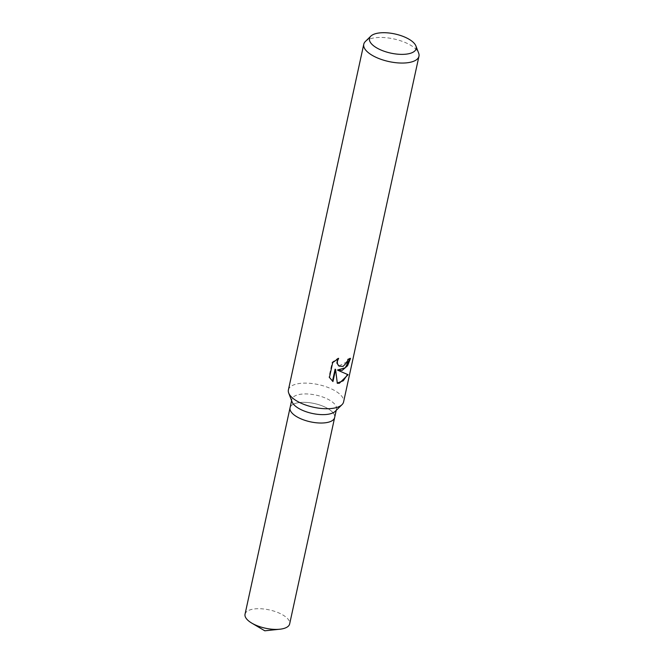 <?xml version="1.0" encoding="UTF-8"?>
<svg xmlns="http://www.w3.org/2000/svg" width="664" height="664" viewBox="0 0 664 664"><rect width="100%" height="100%" fill="white"/><g stroke="black" fill="none" stroke-linecap="round" stroke-linejoin="round"><path stroke-width="0.5" stroke-dasharray="3.32 2.49" d="M292.118 401.961A22.825 9.354 -167.7 0 1 291.869 399.421A22.825 9.354 -167.7 0 1 299.663 394.408A22.825 9.354 -167.7 0 1 324.464 397.661A22.825 9.354 -167.7 0 1 336.482 409.148A22.825 9.354 -167.7 0 1 335.195 411.356M326.854 422.553A22.825 9.354 -167.7 0 1 302.054 419.291A22.825 9.354 -167.7 0 1 290.043 407.812A22.825 9.354 -167.7 0 1 297.829 402.799A22.825 9.354 -167.7 0 1 322.638 406.053A22.825 9.354 -167.7 0 1 334.648 417.54L334.631 417.623M288.4 389.909A28.245 11.578 -167.7 0 1 298.045 383.709A28.245 11.578 -167.7 0 1 328.73 387.734A28.245 11.578 -167.7 0 1 343.587 401.944M365.358 41.508A28.245 11.578 -167.7 0 1 373.417 38.031A28.245 11.578 -167.7 0 1 400.765 40.836A28.245 11.578 -167.7 0 1 418.652 53.128M349.887 358.734L350.044 358.07A27.539 11.288 -167.7 0 1 347.521 359.224L346.475 362.112L338.914 365.947M347.521 359.224L347.977 359.531M337.619 358.958L338.183 358.079L332.191 362.229L328.946 377.119L329.444 377.459M332.191 362.229L332.697 362.569M338.183 358.079L338.648 358.394M350.044 358.07L350.517 358.394M347.521 374.546L337.486 370.014M328.946 377.119L332.49 381.194M335.121 369.159L337.287 383.02M332.481 381.227L332.954 381.551M336.864 382.987L337.312 383.294M347.604 374.371L348.102 374.712M245.041 614.192A22.825 9.354 -167.7 0 1 252.835 609.178A22.825 9.354 -167.7 0 1 277.635 612.432A22.825 9.354 -167.7 0 1 289.653 623.919M290.019 407.895L290.043 407.812A22.825 9.354 -167.7 0 1 297.837 402.799A22.825 9.354 -167.7 0 1 322.638 406.053A22.825 9.354 -167.7 0 1 334.648 417.54M291.604 400.624L291.869 399.421M336.216 410.352L336.482 409.148"/><path stroke-width="1" d="M415.913 45.974L418.652 53.128A28.245 11.578 -167.7 0 1 418.959 56.266L343.587 401.944A28.245 11.578 -167.7 0 1 342.002 404.675L335.195 411.356A22.825 9.354 -167.7 0 1 328.688 414.162A22.825 9.354 -167.7 0 1 306.577 411.887A22.825 9.354 -167.7 0 1 292.118 401.961L288.707 393.055A28.245 11.578 -167.7 0 1 288.4 389.909L363.772 44.231A28.245 11.578 -167.7 0 1 365.358 41.508L370.827 36.138A23.896 9.794 -167.7 0 1 377.642 33.2A23.896 9.794 -167.7 0 1 400.782 35.574A23.896 9.794 -167.7 0 1 415.913 45.974A23.896 9.794 -167.7 0 1 408.02 53.875A23.896 9.794 -167.7 0 1 379.426 49.319A23.896 9.794 -167.7 0 1 370.827 36.138M326.854 422.553A22.825 9.354 -167.7 0 0 334.648 417.54A22.825 9.354 -167.7 0 1 326.854 422.553A22.825 9.354 -167.7 0 1 302.054 419.291A22.825 9.354 -167.7 0 1 290.043 407.812L291.604 400.624M342.002 404.675A28.245 11.578 -167.7 0 1 333.95 408.144A28.245 11.578 -167.7 0 1 306.594 405.339A28.245 11.578 -167.7 0 1 288.707 393.055M329.444 377.459L332.697 362.569L338.648 358.394L337.395 361.1L337.378 363.407L338.275 365.316L339.13 366.105L343.047 366.395L346.932 362.419L347.977 359.531A28.245 11.578 12.3 0 0 350.517 358.394L347.562 365.756L342.176 370.396L337.943 370.321L348.102 374.712L339.379 383.236L337.312 383.294L335.586 369.474L332.954 381.551L329.452 377.459M418.959 56.266A28.245 11.578 -167.7 0 1 409.314 62.466A28.245 11.578 -167.7 0 1 378.638 58.44A28.245 11.578 -167.7 0 1 363.772 44.231M349.887 358.734L345.288 367.765L337.486 370.014L337.943 370.321M338.914 365.947L336.905 363.092L337.619 358.958M332.49 381.194L335.121 369.159L335.586 369.474M337.287 383.02L343.246 380.804L347.521 374.546M334.631 417.623L289.653 623.919A22.825 9.354 -167.7 0 1 281.86 628.933A22.825 9.354 -167.7 0 1 279.793 629.223A22.825 9.354 -167.7 0 1 251.789 623.122A22.825 9.354 -167.7 0 1 245.041 614.192L290.019 407.895M339.13 366.105L338.673 365.798M334.648 417.54L336.216 410.352M251.789 623.122L264.787 630.8L279.793 629.223"/></g></svg>
